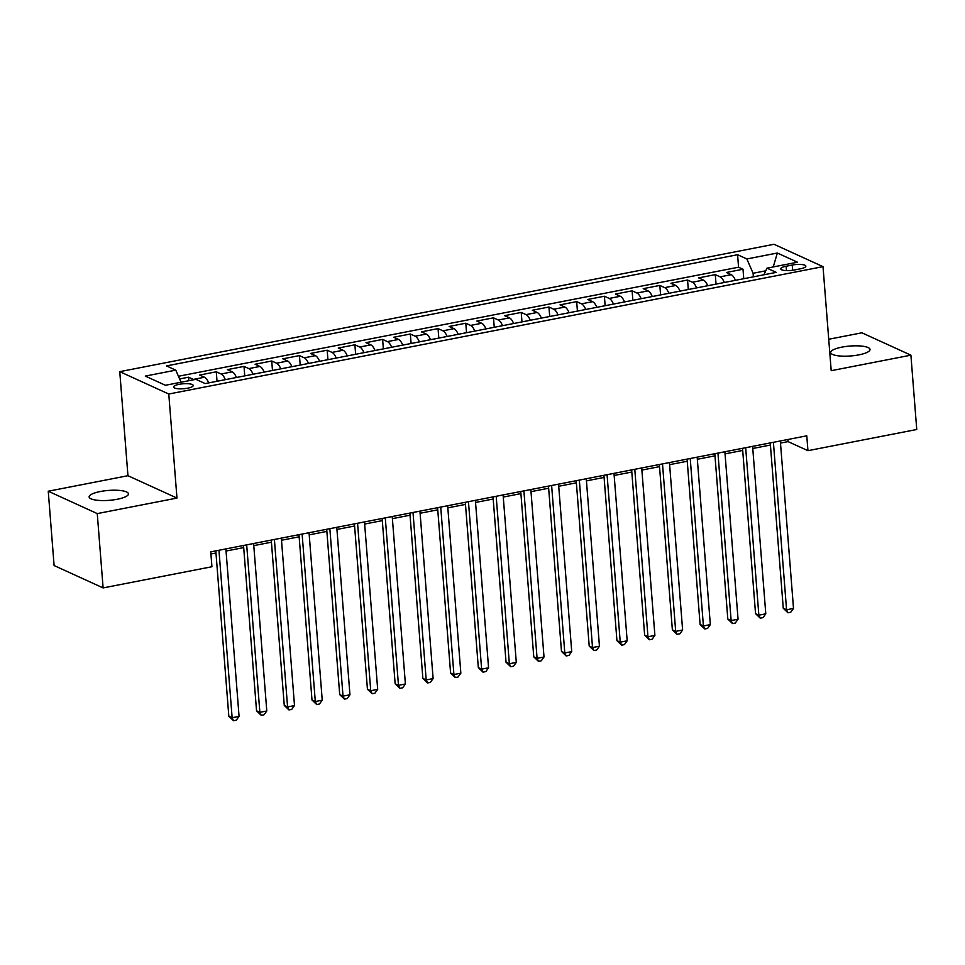 <?xml version="1.0" encoding="UTF-8"?>
<svg xmlns="http://www.w3.org/2000/svg" width="965" height="965" viewBox="0 0 965 965"><rect width="100%" height="100%" fill="white"/><g stroke="black" fill="none" stroke-linecap="round" stroke-linejoin="round"><path stroke-width="1.45" d="M117.272 499.255A19.722 4.97 -4.5 0 0 128.454 493.839A19.722 4.97 -4.5 0 0 100.312 491.523A19.722 4.97 -4.5 0 0 89.13 496.939A19.722 4.97 -4.5 0 0 117.272 499.255M858.838 354.879A19.722 4.97 -4.5 0 0 870.02 349.463A19.722 4.97 -4.5 0 0 841.878 347.135A19.722 4.97 -4.5 0 0 830.696 352.551A19.722 4.97 -4.5 0 0 858.838 354.879M187.644 388.195A9.855 2.485 -4.5 0 0 193.229 385.481A9.855 2.485 -4.5 0 0 179.164 384.323A9.855 2.485 -4.5 0 0 173.567 387.037A9.855 2.485 -4.5 0 0 187.644 388.195M48.25 491.221L97.26 513.597L176.969 498.073L127.947 475.709L48.25 491.221L54.1 565.55L103.11 587.914L211.926 566.732L210.756 551.859L806.776 435.818L807.946 450.679L916.75 429.497L910.9 355.168L861.89 332.804L828.73 339.258M127.947 475.709L119.757 371.658L774.002 244.278L823.012 266.642L168.778 394.022L119.757 371.658M735.414 280.333A12.328 4.934 -101 0 0 731.205 274.687L726.368 272.48L743.002 269.235L743.75 278.716M724.329 282.492A12.328 4.934 -101 0 0 720.119 276.846L715.282 274.639L716.03 284.108M715.282 274.639L698.648 277.872L703.485 280.079A12.328 4.934 -101 0 1 707.695 285.724M679.975 291.128A12.328 4.934 -101 0 0 675.765 285.483L670.928 283.276L687.562 280.031L688.298 289.5M652.256 296.52A12.328 4.934 -101 0 0 648.034 290.875L643.209 288.668L659.831 285.435L660.579 294.904M624.536 301.924A12.328 4.934 -101 0 0 620.314 296.279L615.477 294.072L632.111 290.827L632.859 300.296M596.804 307.316A12.328 4.934 -101 0 0 592.594 301.671L587.757 299.464L604.392 296.231L605.139 305.7M569.085 312.72A12.328 4.934 -101 0 0 564.875 307.075L560.038 304.868L576.672 301.623L577.42 311.092M541.365 318.112A12.328 4.934 -101 0 0 537.155 312.467L532.318 310.26L548.952 307.027L549.7 316.496M513.645 323.516A12.328 4.934 -101 0 0 509.423 317.859L504.599 315.664L521.233 312.419L521.969 321.888M485.926 328.908A12.328 4.934 -101 0 0 481.704 323.263L476.867 321.056L493.501 317.823L494.249 327.292M458.194 334.312A12.328 4.934 -101 0 0 453.984 328.655L449.147 326.447L465.781 323.215L466.529 332.684M430.474 339.704A12.328 4.934 -101 0 0 426.265 334.059L421.428 331.851L438.062 328.607L438.81 338.088M402.755 345.108A12.328 4.934 -101 0 0 398.545 339.451L393.708 337.243L410.342 334.011L411.09 343.48M375.035 350.5A12.328 4.934 -101 0 0 370.825 344.855L365.988 342.647L382.623 339.403L383.358 348.884M347.316 355.904A12.328 4.934 -101 0 0 343.094 350.247L338.257 348.039L354.891 344.807L355.639 354.276M319.584 361.296A12.328 4.934 -101 0 0 315.374 355.651L310.537 353.443L327.171 350.199L327.919 359.68M291.864 366.688A12.328 4.934 -101 0 0 287.654 361.043L282.817 358.835L299.452 355.603L300.199 365.072M264.145 372.092A12.328 4.934 -101 0 0 259.935 366.447L255.098 364.239L271.732 360.994L272.48 370.464M236.425 377.484A12.328 4.934 -101 0 0 232.215 371.839L227.378 369.631L244.012 366.398L244.748 375.868M208.705 382.888A12.328 4.934 -101 0 0 204.484 377.243L199.659 375.035L216.281 371.79L217.028 381.259M792.229 265.049L786.125 266.231A9.553 2.4 -4.5 0 0 780.709 268.861A9.553 2.4 -4.5 0 0 794.34 269.983L800.443 268.789A9.553 2.4 -4.5 0 0 805.859 266.171A9.553 2.4 -4.5 0 0 792.229 265.049L792.639 270.26M765.764 270.803L753.086 273.264L746.85 258.958L737.586 254.724L166.511 365.916L175.787 370.15L145.293 376.085L165.425 385.276L195.919 379.342L205.195 383.575L776.258 272.383L766.994 268.149L763.93 274.784M746.85 258.958L777.344 253.023L797.488 262.215L766.994 268.149M743.002 269.235L738.563 267.209L178.453 376.266M193.965 379.715A12.328 4.934 79 0 0 193.398 379.402L188.561 377.194L179.611 378.931M216.281 371.79L221.118 373.998A12.328 4.934 79 0 1 225.34 379.643M244.012 366.398L248.837 368.606A12.328 4.934 79 0 1 253.059 374.251M271.732 360.994L276.569 363.202A12.328 4.934 79 0 1 280.779 368.847M299.452 355.603L304.289 357.81A12.328 4.934 79 0 1 308.498 363.455M327.171 350.199L332.008 352.406A12.328 4.934 79 0 1 336.218 358.063M354.891 344.807L359.728 347.014A12.328 4.934 79 0 1 363.95 352.659M382.623 339.403L387.447 341.61A12.328 4.934 79 0 1 391.669 347.267M410.342 334.011L415.179 336.218A12.328 4.934 79 0 1 419.389 341.863M438.062 328.607L442.899 330.814A12.328 4.934 79 0 1 447.109 336.471M465.781 323.215L470.618 325.422A12.328 4.934 79 0 1 474.828 331.067M493.501 317.823L498.338 320.018A12.328 4.934 79 0 1 502.548 325.675M521.233 312.419L526.058 314.626A12.328 4.934 79 0 1 530.28 320.271M548.952 307.027L553.789 309.234A12.328 4.934 79 0 1 557.999 314.88M576.672 301.623L581.509 303.83A12.328 4.934 79 0 1 585.719 309.476M604.392 296.231L609.229 298.438A12.328 4.934 79 0 1 613.438 304.084M632.111 290.827L636.948 293.034A12.328 4.934 79 0 1 641.158 298.68M659.831 285.435L664.668 287.642A12.328 4.934 79 0 1 668.89 293.288M687.562 280.031L692.4 282.238A12.328 4.934 79 0 1 696.609 287.884M753.375 276.834L753.086 273.264M97.26 513.597L103.11 587.914M176.969 498.073L168.778 394.022M823.012 266.642L831.203 370.693L910.9 355.168M780.492 443.092L788.067 441.608L807.946 450.679M210.913 553.982L215.979 553.005M226.051 551.039L243.699 547.601M253.783 545.635L271.418 542.209M281.503 540.243L299.15 536.805M309.222 534.851L326.87 531.413M336.942 529.447L354.589 526.009M364.661 524.055L382.309 520.618M392.381 518.651L410.029 515.214M420.113 513.259L437.76 509.822M447.832 507.855L465.48 504.418M475.552 502.463L493.199 499.026M503.272 497.059L520.919 493.622M530.991 491.668L548.639 488.23M558.723 486.264L576.37 482.826M586.443 480.872L604.09 477.434M614.162 475.468L631.81 472.03M641.882 470.076L659.529 466.638M669.601 464.672L687.249 461.246M697.333 459.28L714.969 455.842M725.053 453.876L742.7 450.45M752.772 448.484L770.42 445.046M787.91 439.485L788.067 441.608M738.563 267.209L737.586 254.724M188.561 377.194L188.838 380.717M175.787 370.15L181.046 382.237M773.255 266.931L777.344 253.023M770.251 442.923L783.266 608.252L786.572 609.771L773.399 442.308M793.507 608.42L790.733 612.232L787.959 612.775L786.572 609.771L793.507 608.42L780.323 440.969M787.959 612.775L783.266 608.252M742.531 448.327L755.547 613.656L758.852 615.163L745.68 447.712M765.788 613.812L763.013 617.636L760.239 618.167L758.852 615.163L765.788 613.812L752.603 446.361M760.239 618.167L755.547 613.656M714.812 453.719L727.815 619.048L731.132 620.567L717.948 453.104M738.056 619.216L735.294 623.028L732.519 623.571L731.132 620.567L738.056 619.216L724.884 451.753M732.519 623.571L727.815 619.048M687.08 459.123L700.095 624.452L703.413 625.959L690.228 458.508M710.337 624.608L707.574 628.432L704.8 628.963L703.413 625.959L710.337 624.608L697.164 457.157M704.8 628.963L700.095 624.452M659.36 464.515L672.376 629.843L675.693 631.363L662.509 463.9M682.617 630.012L679.855 633.824L677.08 634.367L675.693 631.363L682.617 630.012L669.445 462.549M677.08 634.367L672.376 629.843M631.641 469.907L644.656 635.247L647.961 636.755L634.789 469.304M654.897 635.404L652.123 639.228L649.361 639.759L647.961 636.755L654.897 635.404L641.713 467.953M649.361 639.759L644.656 635.247M603.921 475.311L616.937 640.639L620.242 642.159L607.069 474.696M627.178 640.808L624.403 644.62L621.629 645.163L620.242 642.159L627.178 640.808L613.993 473.345M621.629 645.163L616.937 640.639M576.202 480.703L589.205 646.043L592.522 647.551L579.338 480.1M599.446 646.2L596.684 650.012L593.909 650.555L592.522 647.551L599.446 646.2L586.274 478.749M593.909 650.555L589.205 646.043M548.482 486.107L561.485 651.435L564.802 652.943L551.618 485.492M571.726 651.604L568.964 655.416L566.19 655.959L564.802 652.943L571.726 651.604L558.554 484.141M566.19 655.959L561.485 651.435M520.75 491.499L533.766 656.839L537.083 658.347L523.899 490.895M544.007 656.996L541.244 660.808L538.47 661.351L537.083 658.347L544.007 656.996L530.834 489.544M538.47 661.351L533.766 656.839M493.031 496.903L506.046 662.231L509.351 663.739L496.179 496.287M516.287 662.4L513.513 666.212L510.75 666.755L509.351 663.739L516.287 662.4L503.103 494.936M510.75 666.755L506.046 662.231M465.311 502.295L478.326 667.635L481.631 669.143L468.459 501.691M488.567 667.792L485.793 671.604L483.019 672.147L481.631 669.143L488.567 667.792L475.383 500.34M483.019 672.147L478.326 667.635M437.591 507.699L450.595 673.027L453.912 674.535L440.728 507.083M460.848 673.184L458.073 677.008L455.299 677.551L453.912 674.535L460.848 673.184L447.663 505.732M455.299 677.551L450.595 673.027M409.872 513.091L422.875 678.431L426.192 679.939L413.008 512.487M433.116 678.588L430.354 682.4L427.579 682.943L426.192 679.939L433.116 678.588L419.944 511.136M427.579 682.943L422.875 678.431M382.14 518.495L395.155 683.823L398.473 685.331L385.288 517.879M405.397 683.98L402.634 687.804L399.86 688.347L398.473 685.331L405.397 683.98L392.224 516.528M399.86 688.347L395.155 683.823M354.42 523.886L367.436 689.215L370.741 690.735L357.569 523.271M377.677 689.384L374.903 693.196L372.14 693.739L370.741 690.735L377.677 689.384L364.493 521.932M372.14 693.739L367.436 689.215M326.701 529.29L339.716 694.619L343.021 696.127L329.849 528.675M349.957 694.776L347.183 698.6L344.409 699.13L343.021 696.127L349.957 694.776L336.773 527.324M344.409 699.13L339.716 694.619M298.981 534.682L311.997 700.011L315.302 701.531L302.117 534.067M322.238 700.18L319.463 703.992L316.689 704.534L315.302 701.531L322.238 700.18L309.053 532.728M316.689 704.534L311.997 700.011M271.262 540.086L284.265 705.415L287.582 706.923L274.398 539.471M294.506 705.572L291.744 709.396L288.969 709.926L287.582 706.923L294.506 705.572L281.334 538.12M288.969 709.926L284.265 705.415M243.53 545.478L256.545 710.807L259.862 712.327L246.678 544.863M266.786 710.976L264.024 714.788L261.25 715.33L259.862 712.327L266.786 710.976L253.614 543.512M261.25 715.33L256.545 710.807M215.81 550.882L228.826 716.211L232.131 717.719L218.959 550.267M239.067 716.368L236.304 720.192L233.53 720.722L232.131 717.719L239.067 716.368L225.882 548.916M233.53 720.722L228.826 716.211M720.119 276.846L731.205 274.687M193.398 379.402L204.484 377.243M221.118 373.998L232.215 371.839M248.837 368.606L259.935 366.447M276.569 363.202L287.654 361.043M304.289 357.81L315.374 355.651M332.008 352.406L343.094 350.247M359.728 347.014L370.825 344.855M387.447 341.61L398.545 339.451M415.179 336.218L426.265 334.059M442.899 330.814L453.984 328.655M470.618 325.422L481.704 323.263M498.338 320.018L509.423 317.859M526.058 314.626L537.155 312.467M553.789 309.234L564.875 307.075M581.509 303.83L592.594 301.671M609.229 298.438L620.314 296.279M636.948 293.034L648.034 290.875M664.668 287.642L675.765 285.483M692.4 282.238L703.485 280.079M786.475 270.598L786.125 266.231"/></g></svg>
